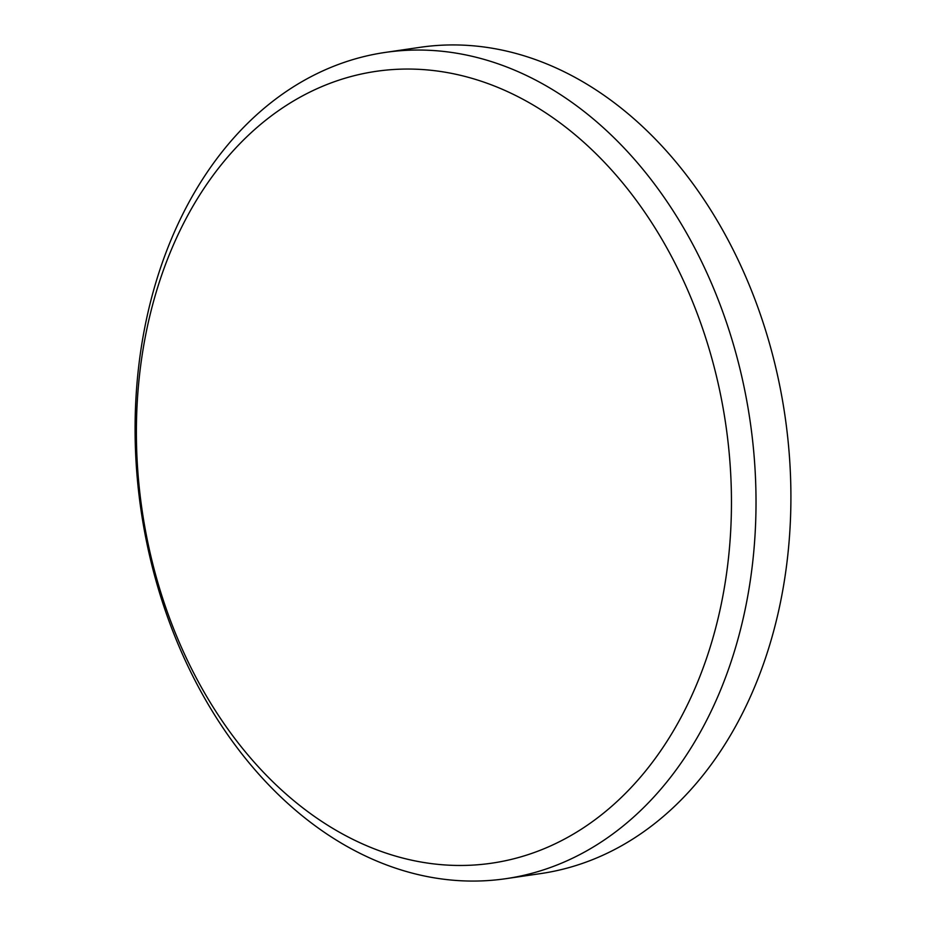<?xml version="1.0" encoding="UTF-8"?>
<svg xmlns="http://www.w3.org/2000/svg" width="926" height="926" viewBox="0 0 926 926"><rect width="100%" height="100%" fill="white"/><g stroke="black" fill="none" stroke-linecap="round" stroke-linejoin="round"><path stroke-width="1.39" d="M721.551 399.662A400.113 294.977 -98.3 0 0 357.656 74.856A400.113 294.977 -98.3 0 0 146.296 534.869A400.113 294.977 -98.3 0 0 510.203 859.664A400.113 294.977 -98.3 0 0 721.551 399.662M145.428 536.096A417.51 307.802 81.7 0 1 385.008 52.458A417.51 307.802 81.7 0 1 745.685 395.02A417.51 307.802 81.7 0 1 506.105 878.647A417.51 307.802 81.7 0 1 145.428 536.096M506.105 878.647L540.992 873.542A417.51 307.802 -98.3 0 0 780.572 389.904A417.51 307.802 -98.3 0 0 419.895 47.353L385.008 52.458"/></g></svg>
